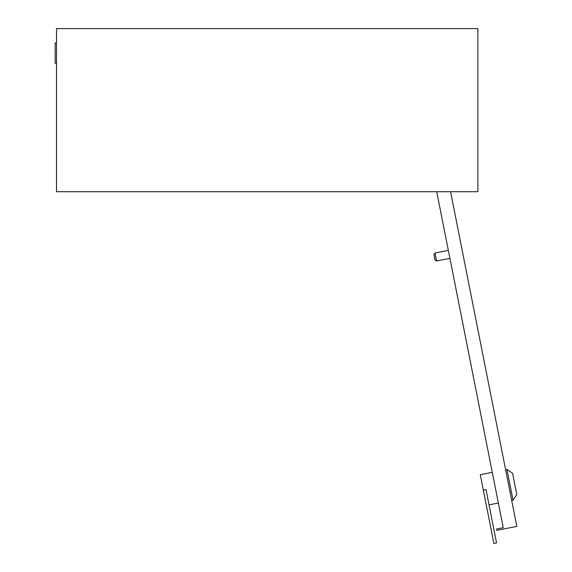 <?xml version="1.0" encoding="UTF-8"?>
<svg xmlns="http://www.w3.org/2000/svg" width="572" height="572" viewBox="0 0 572 572"><rect width="100%" height="100%" fill="white"/><g stroke="black" fill="none" stroke-linecap="round" stroke-linejoin="round"><path stroke-width="0.86" d="M56.521 28.6L56.521 191.706L477.877 191.706L477.877 28.6L56.521 28.6M56.521 63.263L55.162 63.263L55.162 42.871L56.521 42.871M512.541 473.194L516.766 494.53L513.027 500.121L506.949 469.455L512.541 473.194M489.024 504.869L498.355 503.024L503.238 527.691L436.722 191.706L448.334 250.357L435.006 252.996L436.586 260.996L449.921 258.358L492.285 472.358L480.287 474.731L483.319 490.068L485.986 489.539L496.546 542.871L493.879 543.4L483.319 490.068M511.69 500.386L513.027 500.121M505.619 469.719L506.949 469.455M436.586 260.996L434.992 259.924L433.933 254.59L435.006 252.996M503.238 527.691L496.575 529.014L496.839 530.344L516.838 526.383L450.579 191.706"/></g></svg>
